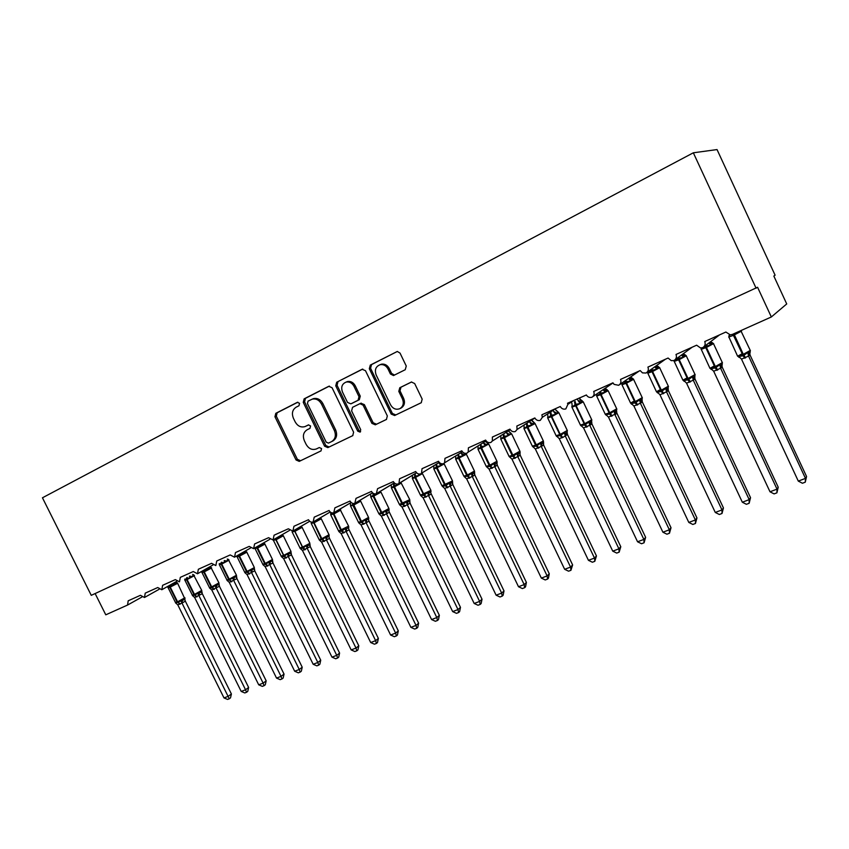 <?xml version="1.0" encoding="UTF-8"?>
<svg xmlns="http://www.w3.org/2000/svg" width="849" height="849" viewBox="0 0 849 849"><rect width="100%" height="100%" fill="white"/><g stroke="black" fill="none" stroke-linecap="round" stroke-linejoin="round"><path stroke-width="1.27" d="M299.559 403.317L297.299 402.352L275.787 413.325L274.959 416.753L296.036 459.956L299.23 461.378L320.975 450.925L321.559 448.548L319.288 447.55L316.454 448.909C312.241 450.373 308.803 448.856 306.128 444.356L304.367 440.737C302.467 435.855 303.39 432.205 307.136 429.764L309.959 428.374L310.575 425.954L308.431 424.914L304.94 426.612C300.896 427.694 297.638 426.124 295.176 421.879L293.404 418.249C291.504 413.357 292.417 409.664 296.142 407.18L298.954 405.758L299.559 403.317M405.228 369.729L406.257 366.036L400.038 353.099L397.3 351.465L370.302 365.091L369.315 368.731L391.198 414.079L394.626 415.522L421.231 402.734L422.176 399.136L414.683 383.557L411.425 382.018L399.805 387.728L398.797 391.368L402.49 399.03C404.092 403.264 403.211 406.469 399.858 408.656C396.027 410.067 392.928 408.793 390.572 404.835L376.149 374.94C374.388 369.739 375.799 366.312 380.352 364.646C383.642 364.263 386.189 365.707 388.004 368.965L390.413 373.984L393.469 375.555L405.228 369.729M756.119 288.257L693.336 152.799L42.45 497.79L91.257 595.34L757.573 287.259L771.338 316.974L732.369 334.41L730.236 334.846L725.884 332.033L704.755 341.542C705.689 344.132 705.01 346.18 702.707 347.676L700.489 347.952L696.636 345.193L676.006 354.468C676.94 357.026 676.282 359.042 674.032 360.517L671.262 360.655L668.078 358.034L647.925 367.097C648.848 369.623 648.222 371.607 646.025 373.04L642.491 372.881L640.178 370.578L620.502 379.429C621.426 381.923 620.81 383.875 618.666 385.287L614.114 384.395L612.936 382.825L593.695 391.474C594.618 393.947 594.035 395.867 591.944 397.247C589.588 397.884 587.731 397.12 586.383 394.965L567.503 403.254L567.875 404.357L565.816 408.942C563.428 409.568 561.592 408.751 560.276 406.501L541.906 414.768L542.32 417.326L540.272 420.372C537.937 420.977 536.133 420.17 534.838 417.941L516.861 426.028L517.062 429.488L515.301 431.547C513.019 432.141 511.236 431.334 509.952 429.138L492.378 437.044L492.335 441.024L490.871 442.478C488.631 443.051 486.88 442.255 485.617 440.079L468.415 447.816L468.17 452.103L466.961 453.175C464.774 453.737 463.055 452.942 461.803 450.787L444.972 458.354L444.579 462.822L443.571 463.65C441.427 464.191 439.74 463.395 438.498 461.272L422.027 468.68L421.529 473.233L420.679 473.891C418.578 474.421 416.912 473.636 415.681 471.524L399.561 478.783L398.977 483.389L398.266 483.919C396.207 484.439 394.562 483.654 393.352 481.574L377.561 488.674L376.309 493.747C374.292 494.245 372.679 493.471 371.48 491.401L356.007 498.363L354.808 503.372C352.834 503.86 351.242 503.075 350.053 501.037L334.899 507.851L333.753 512.796C331.8 513.274 330.24 512.499 329.062 510.472L314.215 517.158L313.111 522.029C311.201 522.496 309.662 521.721 308.495 519.726L293.945 526.274L292.873 531.092L288.342 528.789L274.068 535.21L273.049 539.964L268.581 537.682L254.583 543.965L253.607 548.666L249.203 546.395L235.481 552.561L234.536 557.199L230.196 554.938L216.739 560.987L215.837 565.561L211.56 563.322L198.358 569.255L197.488 573.775L193.275 571.536L180.317 577.362L179.479 581.83L175.329 579.612L162.615 585.322L161.809 589.737L157.723 587.529L145.243 593.133L144.468 597.505L140.435 595.298L128.188 600.805L127.562 605.05L105.775 614.825L95.13 593.547M332.044 387.706L328.733 386.306L304.122 398.86L303.252 402.352L324.573 446.192L327.831 447.625L352.738 435.654L353.608 432.194L332.044 387.706M336.682 382.252L362.088 369.283L365.484 370.684L387.335 415.936L386.422 419.47L375.29 424.818L371.915 423.375L363.117 405.185L359.944 403.678L352.537 407.318L351.603 410.863L360.719 429.69L360.093 432.12L357.716 431.133L335.758 385.817L336.682 382.252L362.788 369.06M771.338 316.974L786.726 303.942L773.842 276.063L775.105 275.203L717.034 149.573L693.336 152.799M144.468 597.505L159.198 589.259L144.595 597.42M161.809 589.737L176.783 581.321M197.488 573.775L212.961 564.999L197.668 573.659M234.536 557.199L250.529 548.029L234.77 557.05M253.607 548.666L269.876 539.285L253.872 548.496M273.049 539.964L289.594 530.37M292.873 531.092L309.705 521.275M313.249 521.944L330.219 511.989M333.922 512.7L351.157 502.502M355.009 503.255L372.52 492.813L355.338 503.001M376.542 493.609L394.329 482.922M398.521 483.771L416.328 472.882M592.655 396.759L612.999 382.963M619.483 384.724L639.297 370.971M646.959 372.382L665.446 359.212M675.093 359.732L692.19 347.188M703.917 346.753L719.528 334.899M306.34 425.986L305.481 426.368M308.686 424.85L306.807 425.784M297.861 402.203L277.156 412.763L276.328 416.19L297.362 459.309L300.546 460.731L321.102 450.851M329.412 386.093L305.46 398.319L304.589 401.81L325.867 445.566L329.125 446.998L352.876 435.579M308.06 401.131L307.444 403.572L326.186 442.117L328.467 443.114L331.566 441.618C335.344 439.166 336.278 435.495 334.4 430.581L321.527 404.082C319.245 400.059 316.136 398.414 312.23 399.147L308.06 401.131M312.379 399.062L313.546 398.606C317.462 397.863 320.551 399.508 322.843 403.53L335.673 429.976C337.562 434.879 336.618 438.551 332.85 441.002L332.659 441.087M386.55 419.385L375.29 424.818M360.931 403.233L364.359 404.623L373.146 422.77L376.521 424.213M337.976 381.732L337.053 385.287L358.968 430.528L360.613 431.674M353.969 386.274C352.091 382.941 349.501 381.541 346.201 382.061C342.009 383.801 340.767 387.133 342.497 392.068L347.517 402.426L350.86 403.848L358.055 400.272L359.01 396.706L353.969 386.274L355.232 385.743C353.364 382.421 350.775 381.021 347.485 381.541L346.074 382.103M351.953 403.36L350.86 403.848M355.232 385.743L360.273 396.154L359.318 399.709L352.123 403.286M379.885 364.752L381.583 364.147C384.873 363.765 387.42 365.208 389.224 368.455L391.633 373.464L394.53 375.078M399.858 408.656L401.057 408.072C404.4 405.896 405.281 402.691 403.678 398.468L402.49 399.03M411.606 381.965L401.004 387.186L399.996 390.816L403.678 398.468M397.279 351.465L371.544 364.592L370.567 368.233L392.408 413.484L395.825 414.928L421.337 402.67M177.59 582.955L175.711 583.093L173.398 585.332L170.171 585.916L169.758 587.296L168.176 587.816L168.091 587.19M177.579 583.189L175.743 581.905M175.743 603.066L183.978 599.755L185.061 598.025M231.395 693.973L230.514 697.857L229.272 698.791L181.962 602.992L177.77 604.817L223.998 697.92L228.275 696.307L231.395 693.973L185.326 601.124L182.004 603.087M185.305 601.145L184.806 599.33L185.326 601.124M170.362 584.929L168.006 587.741L167.985 586.659M176.804 582.594L175.998 581.756M173.398 585.332L172.474 583.762M181.962 602.992L180.911 600.466M177.77 604.817L175.51 602.822M229.272 698.791L227.564 699.427L223.998 697.92M194.432 575.431L193.636 575.049L190.282 577.776L187.013 578.381L187.109 579.549L184.965 580.302L184.87 579.697M192.617 595.733L201.977 591.806L202.2 593.78L194.633 597.463L241.201 691.426L245.552 689.781L198.942 595.701M248.63 687.457L247.749 691.373L246.518 692.296L245.552 689.781L248.63 687.457L201.457 591.997M187.205 577.469L184.806 580.228L184.774 579.092M190.282 577.776L189.369 576.238M198.899 595.605L197.849 593.048M194.633 597.463L192.352 595.457M246.518 692.296L244.788 692.954L241.201 691.426M211.571 567.758L209.756 567.843L207.474 570.093L204.163 570.698L204.269 571.876L202.051 572.661L201.966 572.077M209.799 588.251L212.526 587.614L215.105 585.502L216.633 585.545L219.063 584.101L219.403 586.277L211.794 589.981L258.712 684.814L263.137 683.137L216.187 588.187M266.172 680.824L265.291 684.772L264.081 685.695L263.137 683.137L266.172 680.824L219.424 586.245M204.344 569.881L201.903 572.587L201.882 571.377M207.474 570.093L206.583 568.607M216.145 588.092L215.105 585.502M211.794 589.981L209.501 587.954M264.081 685.695L262.309 686.363L258.712 684.814M229.028 559.947L228.201 559.555L224.985 562.261L221.631 562.887L221.738 564.065L219.456 564.872L219.36 564.32M227.288 580.642L236.595 576.439L236.924 578.647L229.272 582.372L276.53 678.086L281.04 676.377L233.74 580.536M284.033 674.074L283.152 678.054L281.953 678.977L281.04 676.377L284.033 674.074L236.945 578.615M221.791 562.155L219.307 564.808L219.286 563.587M224.985 562.261L224.115 560.839M233.698 580.44L232.668 577.829M229.272 582.372L226.97 580.323M281.953 678.977L280.159 679.656L276.53 678.086M246.051 551.585L246.804 551.999L245.053 552.041L242.814 554.291L239.407 554.928L239.535 556.116L237.168 556.944L237.073 556.413M245.106 572.884L254.445 568.628L254.753 570.868L247.07 574.614L294.677 671.23L299.272 669.5L251.622 572.746M302.212 667.197L301.331 671.209L300.153 672.132L299.272 669.5L302.212 667.197L254.774 570.836L253.947 569.095L254.297 567.429M239.567 554.301L237.03 556.88L236.998 555.777M242.814 554.291L241.965 552.922M251.569 572.651L250.551 570.008M247.07 574.614L244.745 572.544M300.153 672.132L298.328 672.822L294.677 671.23M264.166 543.466L264.899 543.901L263.201 543.922L260.972 546.172L257.523 546.82L257.65 548.019L255.114 548.38M263.243 564.988L272.625 560.68L272.922 562.951L265.196 566.718L313.164 664.258L317.834 662.496L269.833 564.818M320.731 660.204L319.85 664.236L318.693 665.16L317.834 662.496L320.731 660.204L272.932 562.919M257.65 546.31L255.071 548.804L255.04 547.817M260.972 546.172L260.155 544.878M269.78 564.712L268.762 562.038M265.196 566.718L262.85 564.617M318.693 665.16L316.826 665.86L313.164 664.258M282.621 535.21L283.333 535.655L281.666 535.645L279.47 537.905L275.967 538.563L276.116 539.762L273.484 540.187M290.316 553.283L291.133 552.582L291.419 554.885L283.704 558.769L331.98 657.147L336.745 655.354L288.373 556.732L288.84 553.994L290.316 553.283M339.589 653.072L338.709 657.147L337.573 658.06L336.745 655.354L339.589 653.072L290.591 553.102L290.963 551.383M281.709 556.944L284.033 556.371L275.416 538.807L273.463 540.59M285.869 558.101L284.033 556.371L287.323 553.919L288.84 553.994M279.47 537.905L278.684 536.674M288.331 556.636L287.323 553.919M283.662 558.674L281.295 556.551M337.573 658.06L335.663 658.771L331.98 657.147M301.416 526.794L302.117 527.25L300.493 527.218L298.307 529.479L294.773 530.147L294.921 531.357L292.215 531.856M309.206 545.026L310.002 544.336L310.256 546.671L302.467 550.47L351.157 649.909L356.007 648.084L307.274 548.496L307.741 545.727L309.206 545.026M358.798 645.802L357.917 649.92L356.803 650.833L356.007 648.084L358.798 645.802L309.429 544.878L309.821 543.127M300.535 548.751L302.881 548.136L294.242 530.264M304.717 549.887L302.881 548.136L306.224 545.652L307.741 545.727M298.307 529.479L297.575 528.322M292.152 531.241L292.194 532.217M307.221 548.401L306.224 545.652M302.467 550.47L300.09 548.337M356.803 650.833L354.861 651.554L351.157 649.909M320.593 518.102L321.262 518.686L319.68 518.633L317.515 520.893L313.928 521.573L314.088 522.793L311.286 523.366M319.712 540.399L319.235 539.964L322.089 539.741L325.496 537.226L327.003 537.311L329.221 535.931M378.367 638.406L377.487 642.555L376.394 643.457L375.64 640.666L326.483 540.006L321.633 542.118L370.695 642.534L375.64 640.666L378.367 638.406L329.476 538.266L326.557 540.113L327.003 537.311M329.465 538.298L328.966 536.791L329.476 538.266M312.676 522.146L311.286 523.674L311.275 522.093M317.515 520.893L316.815 519.821M326.483 540.006L325.496 537.226M321.633 542.118L319.235 539.964M376.394 643.457L374.42 644.2L370.695 642.534M340.109 509.389L340.757 509.962L339.229 509.878L337.085 512.138L334.994 512.223M339.25 531.888L338.751 531.421L341.669 531.187L345.129 528.64L346.636 528.736L348.812 527.367M398.308 630.86L397.428 635.041L396.366 635.954L395.634 633.121L346.105 531.453L341.16 533.607L390.604 635.02L395.634 633.121L398.308 630.86L349.045 529.734L346.148 531.559M349.035 529.765L348.536 528.322L349.045 529.734M333.254 512.923L330.739 514.982L330.728 513.189M337.085 512.138L336.448 511.162M346.105 531.453L345.129 528.64M341.16 533.607L338.751 531.421M396.366 635.954L394.35 636.708L390.604 635.02M360.008 500.507L360.645 501.069L359.148 500.952L357.047 503.213M359.159 523.207L358.649 522.719L361.632 522.475L365.144 519.885L366.651 519.991L368.784 518.643M418.631 623.177L417.75 627.4L416.71 628.302L416.031 625.416L366.11 522.74L361.069 524.937L410.895 627.358L416.031 625.416L418.631 623.177L368.997 521.031L366.184 522.835L366.651 519.991M368.975 521.063L368.498 519.694L368.997 521.031M350.701 506.333L358.469 522.305L361.409 521.371L353.343 503.935L350.563 506.11L350.52 505.102M350.361 502.937L350.563 506.11M366.11 522.74L365.144 519.885M361.069 524.937L358.649 522.719M416.71 628.302L414.662 629.067L410.895 627.358M380.055 491.422L377.391 494.118L373.634 494.85L373.825 496.092L370.769 496.983M379.461 514.356L378.919 513.857L381.976 513.581L385.552 510.96L387.059 511.066L389.139 509.74M439.358 615.345L438.477 619.6L437.458 620.492L436.811 617.573L386.507 513.847L381.371 516.086L431.579 619.547L436.811 617.573L439.358 615.345L389.33 512.17L386.582 513.953L387.059 511.066M389.32 512.202L388.842 510.918L389.33 512.17M373.687 493.598L373.634 494.85L370.78 497.079L370.737 496.018M370.589 493.916L370.78 497.079M386.507 513.847L385.552 510.96M381.371 516.086L378.919 513.857M437.458 620.492L435.367 621.277L431.579 619.547M400.166 505.325L399.603 504.805L402.734 504.518L406.363 501.855L407.86 501.971L409.897 500.666M460.476 607.353L459.606 611.651L458.619 612.543L458.004 609.571L407.308 504.784L402.065 507.065L452.666 611.588L458.004 609.571L460.476 607.353L410.067 503.128L407.382 504.89L407.86 501.971M391.495 488.101L399.38 504.38L409.77 499.637L409.229 501.313L410.067 503.128L409.78 500.868M398.892 483.474L398.128 484.843L394.329 485.586L391.4 487.857L391.347 486.753M391.219 484.726L391.4 487.857M407.308 504.784L406.363 501.855M402.065 507.065L399.603 504.805M458.619 612.543L456.486 613.339L452.666 611.588M412.497 478.709L420.446 495.147L430.931 490.382L430.39 492.07L431.069 491.412M482.02 599.214L481.15 603.543L480.184 604.424L479.621 601.41L428.522 495.54L423.173 497.864L474.177 603.469L479.621 601.41L482.02 599.214L431.207 493.906L428.596 495.646L429.085 492.707L430.39 492.08M431.196 493.938L430.751 492.844L431.207 493.906M421.274 496.113L420.701 495.583L423.895 495.275L415.012 477.69L412.423 478.539L412.359 477.7M425.689 497.196L423.895 495.275L427.588 492.569L429.085 492.707M419.979 474.06L419.289 475.387L415.437 476.14L412.423 478.454L412.381 477.308M419.289 475.387L418.217 473.859M412.402 476.193L412.423 478.454M428.522 495.54L427.588 492.569M423.173 497.864L420.701 495.583M480.184 604.424L478.019 605.241L474.177 603.469M442.817 486.732L442.212 486.169L445.481 485.84L449.248 483.102L450.734 483.24L452.666 481.967M503.998 590.904L503.117 595.276L502.194 596.147L501.674 593.09L450.161 486.106L444.706 488.483L496.113 595.181L501.674 593.09L503.998 590.904L452.782 484.503L450.235 486.212L450.734 483.24M433.924 469.126L441.926 485.734L452.528 480.937L451.976 482.646L452.782 484.503L452.506 482.243M437.935 463.193L439.273 462.418M438.997 462.864L441.629 464.339L440.886 465.73L436.97 466.504L433.871 468.871L433.828 467.661M440.886 465.73L439.039 463.002M433.85 466.462L433.871 468.871M450.161 486.106L449.248 483.102M444.706 488.483L442.212 486.169M502.194 596.147L499.976 596.985L496.113 595.181M465.995 454.194L465.284 453.377L462.907 455.881L458.938 456.677L459.171 457.951L458.502 458.248L455.69 459.171L455.701 458.131M464.806 477.159L464.17 476.576L467.512 476.215L471.344 473.434L472.819 473.583L474.697 472.331M526.412 582.425L525.542 586.839L524.64 587.71L524.162 584.59L472.246 476.48L466.674 478.91L518.506 586.733L524.162 584.59L526.412 582.425L474.793 474.909L472.32 476.597L472.819 473.583M474.506 472.681L474.793 474.909M459.935 453.324L461.304 452.475M458.556 454.173L458.938 456.677L455.754 459.076L455.711 457.813M462.907 455.881L461.028 453.133M455.711 456.518L455.754 459.076M472.246 476.48L471.344 473.434M466.674 478.91L464.17 476.576M524.64 587.71L522.379 588.559L518.506 586.733M487.729 443.22L486.541 442.287L487.963 443.263L485.395 445.831L481.362 446.638L481.606 447.922L477.998 449.195L478.04 448.06M487.252 467.396L486.573 466.77L490 466.388L493.895 463.565L495.37 463.734L497.185 462.503M549.282 573.775L548.412 578.233L547.552 579.092L547.127 575.93L494.776 466.663L489.098 469.136L541.344 578.105L547.127 575.93L549.282 573.775L497.249 465.114L494.829 466.77M496.952 462.917L497.249 465.114M482.274 443.274L483.792 442.329M485.235 441.427L486.541 442.287M480.937 444.112L481.362 446.638L478.093 449.1L478.051 447.763M485.395 445.831L483.474 443.061M478.029 446.372L478.093 449.1M494.776 466.663L493.895 463.565M489.098 469.136L486.573 466.77M547.552 579.092L545.238 579.963L541.344 578.105M510.536 432.958L509.251 431.929L510.843 433.011L508.349 435.569L504.242 436.397L504.508 437.691L500.751 439.007L500.836 437.787M510.164 457.42L509.432 456.773L513.645 456.062L516.914 453.504L519.439 453.186L520.087 452.146M572.629 564.946L570.931 570.305L570.549 567.079L517.784 456.635L511.989 459.16L564.649 569.308L570.549 567.079L572.629 564.946L520.172 455.117L517.858 456.751L518.378 453.674M519.885 452.719L520.172 455.117M508.349 435.569L506.142 432.279M508.54 430.772L509.251 431.929M503.775 433.786L504.242 436.397L500.889 438.901L500.857 437.5M500.804 436.004L500.889 438.901M517.784 456.635L516.914 453.504M511.989 459.16L509.432 456.773M570.931 570.305L568.575 571.186L564.649 569.308M533.809 422.484L532.44 421.327L534.201 422.558L531.782 425.094L527.611 425.933L527.898 427.238L523.982 428.607L524.12 427.312M533.554 447.253L532.779 446.563L536.377 446.128L540.42 443.22L542.872 442.955L543.519 441.958M596.454 555.936L594.799 561.327L594.47 558.048L541.269 446.394L535.348 448.983L588.442 560.329L594.47 558.048L596.454 555.936L543.572 444.918L541.354 446.51L541.874 443.411M543.275 442.605L543.572 444.918L543.562 442.223M529.436 421.56L529.723 422.165M531.739 420.075L535.082 423.587L527.898 427.238L536.292 444.865L543.339 440.939M534.987 423.396L543.466 441.183L542.872 442.955L543.381 444.398M527.017 423.11L527.611 425.933L524.173 428.49L524.13 427.026M532.44 421.327L532.079 420.796M531.782 425.094L529.776 422.282M524.035 425.402L524.162 428.49M541.269 446.394L540.42 443.22M535.348 448.983L532.779 446.563M594.799 561.327L592.39 562.229L588.442 560.329M558.048 411.882L555.713 414.386L551.479 415.257L551.776 416.562L547.711 417.995L547.647 417.167M567.09 432.311L567.461 434.529L562.77 437.479L559.204 438.583L612.745 551.15L618.9 548.825L565.307 436.057L565.869 432.926L567.09 432.311M620.789 546.735L619.165 552.158L618.9 548.825L620.789 546.735L567.461 434.497M553.081 410.332L553.612 411.447M555.299 408.889L555.83 409.993M557.453 436.864L556.626 436.131L560.308 435.675L550.757 415.575L547.934 417.867L547.902 416.318M562.049 437.797L560.308 435.675L564.426 432.725L565.869 432.926M557.57 411.786L555.883 410.109M555.713 414.386L553.665 411.553M547.764 414.577L547.934 417.846M567.164 432.237L567.323 434.136M565.254 435.94L564.426 432.725M559.204 438.583L556.626 436.131M619.165 552.158L616.714 553.081L612.745 551.15M582.403 400.972L580.154 403.455L575.855 404.347L576.163 405.663L571.939 407.149L571.886 406.268M645.633 537.343L644.062 542.798L643.85 539.412L589.758 425.264L583.581 427.96L637.557 541.779L643.85 539.412L645.633 537.343L591.87 423.853L589.811 425.381M591.551 421.826L591.87 423.853L591.679 421.507M571.313 402.086L571.865 403.254M577.246 398.871L578.02 400.495M579.549 397.841L580.132 399.083M581.852 426.262L580.971 425.476L584.749 424.999L575.123 404.676L572.215 407.011L572.184 405.376M586.479 427.153L584.749 424.999L588.941 421.995L591.573 421.613M581.841 400.845L580.281 399.359L582.34 400.961M580.154 403.455L578.073 400.611M571.971 403.508L572.205 406.979M589.758 425.264L588.941 421.995M583.581 427.96L580.971 425.476M644.062 542.798L641.547 543.742L637.557 541.779M607.29 389.829L605.135 392.291L600.763 393.193L601.092 394.52L596.688 396.08L596.645 395.135M671.018 527.749L669.479 533.236L669.33 529.787L614.793 414.354L608.478 417.103L662.91 532.217L669.33 529.787L671.018 527.749L616.809 412.985L614.846 414.471M616.48 411.012L616.809 412.985L616.597 410.672M606.791 415.426L605.857 414.599L609.731 414.089L600.01 393.533L597.017 395.921L596.985 394.191M611.429 416.286L609.731 414.089L613.997 411.043L616.586 410.683M606.993 389.946L605.454 388.662M605.135 392.291L603.416 390.105M596.996 393.819L597.006 395.867M614.793 414.354L613.997 411.043M608.478 417.103L605.857 414.599M669.479 533.236L666.921 534.201L662.91 532.217M632.728 378.442L630.658 380.883L626.222 381.806L626.562 383.143L621.946 384.777L622.317 383.154M696.944 517.943L695.458 523.472L695.373 519.959L640.369 403.211L633.916 406.024L688.804 522.432L695.373 519.959L696.944 517.943L642.279 401.874L640.422 403.328M641.95 399.964L642.279 401.874L642.088 399.561M634.097 401.121L630.605 403.073L631.592 404.198L631.274 403.477L635.243 402.935L625.448 382.146L622.37 384.586L622.338 382.761L622.37 384.586M636.941 405.175L635.243 402.935L639.594 399.837L642.152 399.508M630.658 380.883L628.96 378.75M640.369 403.211L639.594 399.837M633.916 406.024L631.274 403.477M695.458 523.472L692.837 524.459L688.804 522.432M658.718 366.8L656.755 369.209L652.234 370.153L652.594 371.501L647.755 373.242M723.444 507.925L722.011 513.486L721.979 509.909L666.518 391.813L659.981 394.806L715.272 512.446L721.979 509.909L723.444 507.925L668.322 390.519L666.592 391.941L667.176 388.651L668.269 388.099M667.983 388.683L668.322 390.519L668.131 388.195M660.182 389.691L656.51 391.718L657.551 392.864L657.264 392.111L661.329 391.538L651.448 370.514L648.275 372.998L648.063 371.597M663.005 393.819L661.329 391.538L665.765 388.396L667.176 388.651M656.755 369.209L655.11 367.203M647.808 373.199L648.233 371.512L648.275 372.998M666.518 391.813L665.765 388.396M659.928 394.689L657.264 392.111M722.011 513.486L719.336 514.494L715.272 512.446M685.292 354.903L683.434 357.28L678.839 358.246L679.221 359.605L674.127 361.451M750.537 497.684L749.147 503.277L749.189 499.637L693.251 380.161L686.565 383.217L742.334 502.226L749.189 499.637L750.537 497.684L694.938 378.919L693.325 380.288L693.92 376.967L694.981 376.425M694.599 377.147L694.938 378.919L694.769 376.574M686.852 377.996L682.999 380.119L684.071 381.265L683.827 380.49L687.998 379.885L678.033 358.607L674.764 361.165M689.653 382.209L687.998 379.885L692.519 376.691L693.92 376.967M683.434 357.28L681.864 355.413M693.251 380.161L692.519 376.691M686.512 383.101L683.827 380.49M749.147 503.277L746.409 504.306L742.334 502.226M712.47 342.741L710.719 345.087L706.05 346.074L706.442 347.443L701.104 349.385M778.225 487.209L776.899 492.844L777.015 489.13L720.589 368.243L713.691 371.257L770.001 491.783L777.015 489.13L778.225 487.209L722.159 367.044L720.663 368.381L721.268 365.017L722.297 364.486M721.82 364.794L722.159 367.044M714.126 366.046L710.082 368.243L711.197 369.411L710.995 368.615L715.272 367.967L705.222 346.445L701.847 349.045L701.38 347.963M716.917 370.334L715.272 367.967L719.888 364.72L721.268 365.017M710.719 345.087L709.233 343.346M720.589 368.243L719.888 364.72M713.691 371.257L710.995 368.615M776.899 492.844L774.097 493.895L770.001 491.783M806.55 476.501L805.276 482.168L805.468 478.39L748.563 356.06L741.506 359.138L798.293 481.096L805.468 478.39L806.55 476.501L749.996 354.914L748.616 356.187M749.656 352.632L749.996 354.914L749.869 352.537M742.026 353.81L737.781 356.113L738.948 357.291L738.779 356.463L743.172 355.784L733.44 335.366L728.686 337.053M744.796 358.193L743.172 355.784L747.873 352.484L750.24 352.271M729.514 334.782L729.556 336.66L728.92 335.748L729.514 334.994M738.906 331.492L738.63 332.606M748.563 356.06L747.873 352.484M741.506 359.138L738.779 356.463M805.276 482.168L802.422 483.251L798.293 481.096M300.546 460.731L299.23 461.378M297.362 459.309L296.036 459.956M276.328 416.19L274.959 416.753M277.156 412.763L275.787 413.325M329.125 446.998L327.831 447.625M325.867 445.566L324.573 446.192M304.589 401.81L303.252 402.352M305.46 398.319L304.122 398.86M332.776 441.034L331.492 441.66M335.673 429.976L334.4 430.581M322.843 403.53L321.527 404.082M373.146 422.77L371.915 423.375M364.359 404.623L363.117 405.185M361.005 403.201L359.891 403.7M358.968 430.528L357.716 431.133M337.053 385.287L335.758 385.817M359.318 399.709L358.055 400.272M360.273 396.154L359.01 396.706M391.633 373.464L390.413 373.984M389.224 368.455L388.004 368.965M399.996 390.816L398.797 391.368M401.004 387.186L399.805 387.728M395.825 414.928L394.626 415.522M392.408 413.484L391.198 414.079M370.567 368.233L369.315 368.731M371.544 364.592L370.302 365.091M184.923 599.023L177.632 583.295L170.256 587.073L177.568 601.792L184.849 597.823M168.229 587.922L175.456 602.472L177.059 602.015L169.758 587.296L169.864 585.205M179.765 604.318L177.568 601.792L180.264 604.106M174.257 584.016L172.846 583.528M182.036 603.087L182.439 600.487M194.432 575.654L187.109 579.549L194.474 594.396L201.744 590.426M185.018 580.419L192.298 595.096L193.965 594.618L186.6 579.771L186.695 577.755M196.66 596.964L193.965 594.618L197.17 596.741M193.668 574.794L192.627 574.402M191.142 576.46L189.783 576.015M198.974 595.701L199.377 593.09M211.581 567.981L204.269 571.876L211.688 586.871L218.946 582.902M202.115 572.778L209.438 587.593L211.168 587.094L203.749 572.109L203.824 570.178M213.863 589.471L211.168 587.094L214.383 589.238M210.796 567.365L209.809 566.771M208.334 568.766L207.029 568.352M219.403 586.277L218.639 584.505L219.021 583.051L210.754 567.1M216.219 588.187L216.633 585.545M229.039 560.181L221.738 564.065L229.209 579.198L236.457 575.24M219.509 564.999L226.895 579.941L228.678 579.432L221.218 564.298L221.26 562.462M231.374 581.841L228.678 579.432L231.904 581.607M228.264 559.544L227.32 559.013M225.834 560.934L224.592 560.563M236.924 578.647L236.139 576.864M233.772 580.536L234.186 577.872M246.815 552.221L239.535 556.116L247.059 571.388L254.371 567.588L246.879 552.349L245.149 551.107M237.232 557.071L244.661 572.162L246.518 571.632L238.993 556.36L239.015 554.62M249.213 574.073L246.518 571.632L247.059 571.388L249.744 573.839M243.652 552.954L242.485 552.625M251.654 572.746L252.079 570.061M264.92 544.135L257.65 548.019L265.238 563.439L272.465 559.48M255.273 549.006L262.765 564.235L264.686 563.683L257.109 548.263L257.098 546.639M267.371 566.156L264.686 563.683L265.238 563.439L267.923 565.922M272.922 562.951L272.104 561.168L272.54 559.64L264.984 544.262L263.317 543.052M261.8 544.835L260.717 544.549M269.865 564.818L270.29 562.102M282.632 536.154L276.116 539.762L283.757 555.342L291.048 551.553L283.439 536.016L281.826 534.849M273.654 540.792L281.189 556.159L283.757 555.342L286.431 557.857M276.074 538.181L275.501 538.521M280.297 536.557L279.3 536.313M301.469 527.728L294.921 531.357L302.615 547.085L309.906 543.307L302.233 527.622L300.705 526.497M292.374 532.419L299.973 547.934L302.615 547.085L305.29 549.643M294.836 529.914L294.2 530.402M299.135 528.12L298.254 527.929M320.667 519.153L314.088 522.793L321.845 538.68L329.03 534.721M311.445 523.886L319.107 539.55L321.262 538.935L313.323 521.902M323.925 541.524L321.262 538.935L321.845 538.68L324.509 541.269M320.572 518.208L319.956 517.986M318.322 519.535L317.568 519.386M320.052 517.932L321.389 519.057L329.115 534.902L328.627 536.504L329.189 535.995M340.237 510.408L333.615 514.069L330.728 514.727M330.887 515.194L338.602 531.007L348.61 526.147M343.495 533.002L340.842 530.37L332.893 512.966M344.089 532.737L341.436 530.105L333.434 512.892M340.099 509.474L348.695 526.338L348.196 527.961L348.759 527.473M337.891 510.78L337.276 510.673M346.18 531.559L346.636 528.736M360.178 501.483L353.524 505.166L350.552 505.94M364.051 524.045L361.409 521.371L368.562 517.412M363.446 524.311L360.804 521.636L352.919 505.442L352.855 503.436M359.541 500.507L360.804 501.451L368.657 517.614L368.137 519.248L368.498 519.694L368.699 518.771M380.511 492.399L373.825 496.092L381.774 512.467L388.916 508.509M370.907 497.302L378.728 513.433L381.159 512.732L373.21 496.368L372.902 493.131M383.79 515.449L381.159 512.732L381.774 512.467L384.406 515.173M379.938 491.497L381.095 492.388L389.012 508.71L388.481 510.366L388.842 510.918L389.044 509.909M401.248 483.134L393.904 487.124L391.421 487.931L391.336 487.241M400.792 482.296L409.664 499.424M404.538 506.407L401.906 503.659L393.904 487.124L393.395 483.421M405.164 506.131L402.532 503.383L394.53 486.838L393.989 483.06M422.399 473.678L415.012 477.69L414.482 473.997M422.07 472.904L430.836 490.17M426.336 496.909L423.715 494.118L415.649 477.403L415.087 473.636M430.39 492.07L430.751 492.844L430.931 491.645M443.985 464.032L436.535 468.064L433.839 468.945L433.807 468.001M443.91 463.437L452.421 480.714M447.274 487.793L444.674 484.949L436.535 468.064L435.983 464.382M447.932 487.506L445.322 484.662L437.193 467.778L436.598 464.01M474.771 474.941L474.007 473.031L474.57 471.301L466.398 454.279L459.171 457.951L467.375 475.016L474.464 471.078M455.775 459.351L463.851 476.13L466.706 475.313L458.502 458.248L457.919 454.565M469.295 478.199L466.706 475.313L467.375 475.016L469.964 477.913M463.65 454.48L460.986 452.995M474.517 473.975L474.517 472.638M488.472 444.154L481.606 447.922L489.873 465.178L496.952 461.23M478.083 449.376L486.212 466.334L489.194 465.475L480.927 448.23L480.301 444.515M491.773 468.415L489.194 465.475L489.873 465.178L492.452 468.117M497.238 465.146L496.485 463.214L497.058 461.474L488.822 444.26L485.861 441.395M486.116 444.43L483.431 442.923M496.994 464.307L496.983 462.843M494.861 466.77L495.37 463.734M511.406 433.903L504.508 437.691L512.838 455.128L519.906 451.19M500.846 439.198L509.039 456.338L512.149 455.425L503.818 437.999L503.117 434.2M514.706 458.418L512.149 455.425L512.838 455.128L515.407 458.11M520.161 455.149L519.439 453.186L520.023 451.435L511.714 434.03L508.689 431.143M509.06 434.157L506.344 432.64M519.938 454.448L520.129 452.464M524.077 428.809L532.344 446.128L535.581 445.173L527.187 427.556L526.359 423.534M538.128 448.219L535.581 445.173L536.292 444.865L538.839 447.901M532.482 423.672L529.734 422.133M558.854 412.72L551.776 416.562L560.244 434.391L567.281 430.464M547.807 418.196L556.127 435.707L560.244 434.391L562.77 437.479M550.831 412.37L551.479 415.257L550.757 415.575L550.11 412.699M557.995 411.871L555.798 409.993M556.392 412.975L553.622 411.415M567.461 434.529L566.973 434.518C566.081 434.752 566.028 434.072 566.814 432.491L567.397 430.719L558.95 412.922L556.095 410.481M583.242 401.821L576.163 405.663L584.706 423.683L591.732 419.756M572.035 407.361L580.429 425.052L584.706 423.683L587.211 426.835M575.176 401.439L575.855 404.347L575.123 404.676L574.444 401.779M580.822 402.033L578.031 400.463M589.832 425.391L590.384 422.208M608.149 390.689L601.092 394.52L609.709 412.752L616.714 408.825M596.783 396.292L605.241 414.185L609.709 412.752L612.193 415.957M600.508 391.431L600.763 393.193L600.01 393.533L599.797 391.92M607.215 389.818L605.114 388.311M605.783 390.858L603.193 389.606M616.799 413.017L615.971 414.047C615.292 414.906 615.387 413.866 616.257 410.905L616.852 409.112L608.245 390.901L604.53 388.704M614.867 414.482L615.429 411.266M633.641 379.301L626.562 383.143L635.254 401.577L642.247 397.661M622.073 384.979L630.584 403.084L635.254 401.577L637.716 404.835M625.989 380.203L626.222 381.806L625.448 382.146L625.267 380.713M632.643 378.431L630.552 377.041M631.295 379.45L628.759 378.283M640.443 403.328L641.016 400.081M631.592 404.198L632.282 404.357M659.705 367.659L652.594 371.501L661.36 390.158L668.354 386.242M647.914 373.422L656.457 391.76L661.36 390.158L663.801 393.469M652.043 368.763L652.234 370.153L651.448 370.514L651.3 369.294M658.633 366.8L656.585 365.526M657.37 367.776L654.919 366.715M657.551 392.864L658.336 393.055M686.363 355.752L679.221 359.605L688.051 378.474L695.034 374.568M674.329 361.61L682.914 380.182L688.051 378.474L690.47 381.859M678.68 357.1L678.839 358.246L678.033 358.607L677.926 357.652M685.207 354.893L683.212 353.778M684.029 355.837L681.673 354.903M684.071 381.265L684.984 381.498M713.627 343.58L706.442 347.443L715.357 366.535L722.329 362.629M701.338 349.523L709.966 368.349L715.357 366.535L717.745 369.973M705.944 345.225L706.05 346.074L705.222 346.445L705.158 345.819M712.396 342.731L710.475 341.776M711.292 343.633L709.074 342.837M722.149 367.076L722 364.699M711.197 369.411L712.237 369.697M741.506 331.121L733.44 335.366L733.037 334.113M728.962 337.17L737.622 356.24L743.289 354.32L750.251 350.414M745.634 357.822L743.289 354.32L733.886 333.742M729.429 334.761L728.845 336.936M748.638 356.187L749.243 352.781M738.948 357.291L740.126 357.62M141.932 597.038L127.562 605.05M176.772 581.321L161.957 589.652M289.583 530.36L273.357 539.762M309.694 521.265L293.223 530.858M330.208 511.968L313.504 521.764M351.136 502.481L334.209 512.488M394.286 482.879L376.924 493.311M416.541 472.755L398.977 483.389M439.251 462.387L421.529 473.233M462.44 451.774L444.579 462.822M486.106 440.886L468.17 452.103M510.26 429.679L492.335 441.024M534.891 418.058L517.062 429.488M556.021 408.422L542.32 417.326M573.945 400.357L567.875 404.357M332.85 441.002L331.566 441.618M313.546 398.606L312.23 399.147M361.196 403.116L359.944 403.678M347.485 381.541L346.201 382.061M394.127 375.279L393.469 375.555M381.583 364.147L380.352 364.646M176.231 603.183L175.52 602.61M193.636 575.049L201.818 590.575L201.446 591.997M193.063 595.807L192.362 595.234M210.191 588.304L209.512 587.731M228.169 559.247L236.542 575.389L236.128 576.874M227.628 580.663L226.97 580.09M245.382 572.873L244.735 572.322M263.466 564.946L262.84 564.394M281.879 556.87L281.274 556.328M300.631 548.645L300.058 548.104M319.733 540.261L319.192 539.731M486.944 467.152L486.318 466.568M509.878 457.208L509.156 456.582M532.97 446.903L532.45 446.372M556.827 436.524L556.244 435.962M580.132 399.391C579.262 399.561 579.931 400.112 582.138 401.068L583.337 402.033L591.859 420.022L591.265 421.815C590.363 423.81 590.373 424.606 591.329 424.235L591.785 423.662M581.194 425.922L580.546 425.317M606.08 415.087L605.369 414.45M629.746 377.603L633.46 379.089L642.375 397.937L640.316 403.084M655.619 366.206L659.737 367.904L668.481 386.518L666.369 391.431M682.225 354.5L685.546 355.137L686.353 356.007L695.172 374.855L693.028 379.535M674.191 360.422L674.223 361.377M709.531 342.497L712.576 342.89L713.574 343.845L722.467 362.916L720.313 367.415M701.348 347.973L701.232 349.3M749.794 352.568L750.399 350.711L740.816 330.632M748.245 355.031L749.805 352.558"/></g></svg>
